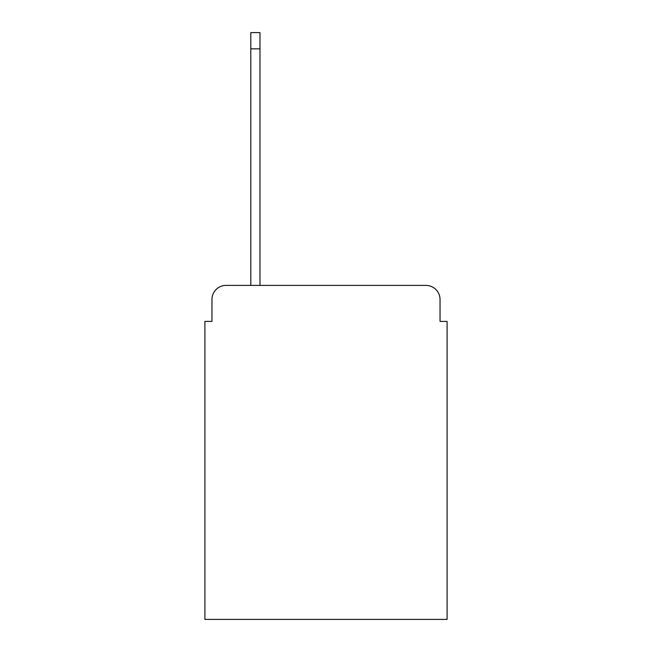 <?xml version="1.0" encoding="UTF-8"?>
<svg xmlns="http://www.w3.org/2000/svg" width="652" height="652" viewBox="0 0 652 652"><rect width="100%" height="100%" fill="white"/><g stroke="black" fill="none" stroke-linecap="round" stroke-linejoin="round"><path stroke-width="0.98" d="M211.957 299.521L211.957 321.412L211.957 299.521A14.124 14.124 0 0 1 226.081 285.397L250.8 285.397L250.8 32.6L259.977 32.6L259.977 285.397L425.919 285.397L226.081 285.397M440.043 321.412L440.043 299.521L440.043 321.412L447.101 321.412L447.101 619.4L204.899 619.4L204.899 321.412L211.957 321.412M440.043 299.521A14.124 14.124 0 0 0 425.919 285.397M250.8 48.843L259.977 48.843"/></g></svg>
